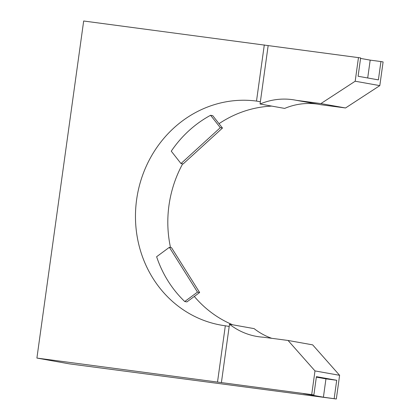 <?xml version="1.0" encoding="UTF-8"?>
<svg xmlns="http://www.w3.org/2000/svg" width="420" height="420" viewBox="0 0 420 420"><rect width="100%" height="100%" fill="white"/><g stroke="black" fill="none" stroke-linecap="round" stroke-linejoin="round"><path stroke-width="0.63" d="M271.73 338.305A70.171 65.063 100.1 0 1 254.121 328.624L229.499 324.23A70.171 65.063 -79.9 0 0 256.526 336.389A70.171 65.063 -79.9 0 0 259.219 336.808A70.171 65.063 -79.9 0 0 263.534 337.223L288.041 340.463L314.99 370.918L311.703 394.601L313.871 394.989L303.119 393.566L323.411 397.189L336.326 399L69.248 363.841L36.902 358.066L311.703 394.601M36.902 358.066L83.674 21L268.165 45.591L260.368 101.766L256.505 101.078A113.447 105.184 -79.9 0 0 136.972 197.284A113.447 105.184 -79.9 0 0 220.972 325.112A113.447 105.184 -79.9 0 0 225.325 325.784L217.529 381.964M271.75 106.103A113.447 105.184 -79.9 0 0 219.035 123.68M182.663 163.853A113.447 105.184 -79.9 0 0 170.504 247.517M194.313 296.447A113.447 105.184 -79.9 0 0 232.696 324.802M229.499 324.23L229.189 326.477L225.325 325.784M171.266 151.168A113.447 105.184 100.1 0 1 210.588 115.28L220.311 127.664L180.989 163.553L171.266 151.168M220.311 127.664L222.469 128.053L212.746 115.668L210.588 115.28M184.742 301.534A113.447 105.184 100.1 0 1 156.618 256.725L169.365 247.312L197.489 292.12L184.742 301.534L186.9 301.917L199.647 292.509L197.489 292.12M268.165 45.591L360.644 57.923L358.097 76.261L378.389 79.884L380.935 61.551L383.098 61.934L379.811 85.622L355.189 81.223L320.911 103.577L296.405 100.333A70.171 65.063 -79.9 0 0 294.824 100.028A70.171 65.063 -79.9 0 0 260.053 104.013L284.676 108.413A70.171 65.063 100.1 0 1 317.861 104.165M358.475 57.54L355.189 81.223M367.705 77.973L370.183 60.128L360.575 58.412M370.183 60.128L380.935 61.551M334.163 398.612L336.704 380.279L316.412 376.656L313.871 394.989M314.99 370.918L339.612 375.312L336.326 399M264.301 44.898L256.505 101.078M260.368 101.766L260.053 104.013M320.911 103.577L345.534 107.972L321.027 104.732L296.405 100.333M345.534 107.972L379.811 85.622M339.612 375.312L312.664 344.862L288.041 340.463M229.189 326.477L221.393 382.651M323.411 397.189L325.952 378.856L316.349 377.139M325.952 378.856L336.704 380.279M222.469 128.053L183.146 163.936L180.989 163.553M199.647 292.509L171.523 247.695L169.365 247.312"/></g></svg>
